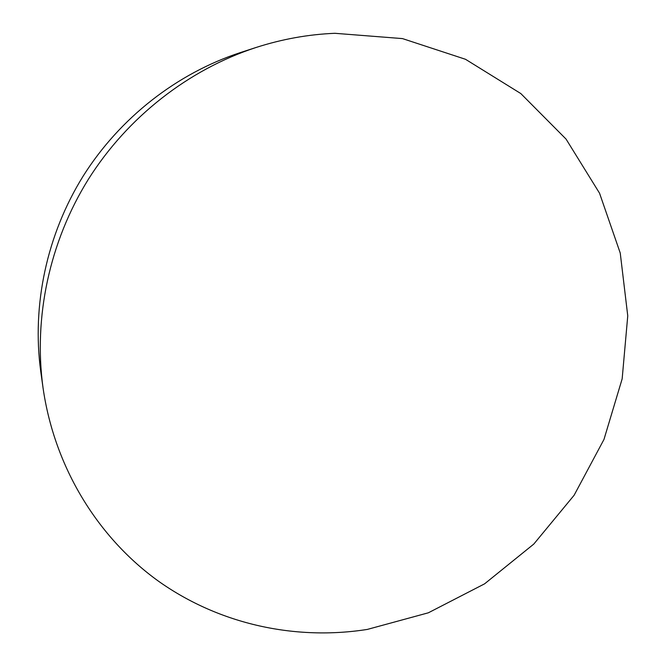 <?xml version="1.0" encoding="UTF-8"?>
<svg xmlns="http://www.w3.org/2000/svg" width="666" height="666" viewBox="0 0 666 666"><rect width="100%" height="100%" fill="white"/><g stroke="black" fill="none" stroke-linecap="round" stroke-linejoin="round"><path stroke-width="1" d="M367.332 629.42L428.363 612.795L484.582 583.841L533.791 544.072L574.1 495.271L603.97 439.452L622.161 378.846L627.755 315.851L620.246 253.063L599.542 193.198L566.058 139.094L520.812 93.565L465.492 59.282L402.497 38.603L334.89 33.3C308.291 34.391 281.993 39.127 255.977 47.511C188.561 69.58 127.614 117 88.345 179.329C49.434 241.891 33.408 317.432 43.015 387.712C54.454 467.707 98.227 538.078 158.983 581.551C220.121 624.658 295.904 640.667 367.332 629.42M255.977 47.511L255.969 47.511C188.553 69.58 127.614 117 88.345 179.329C49.434 241.883 33.408 317.424 43.015 387.704C33.408 317.424 49.434 241.883 88.345 179.329C127.614 117 188.553 69.58 255.969 47.511L240.384 52.572C177.031 73.31 119.938 117.724 83.167 176.09C46.737 234.665 31.735 305.428 40.751 371.478L43.015 387.704"/></g></svg>
